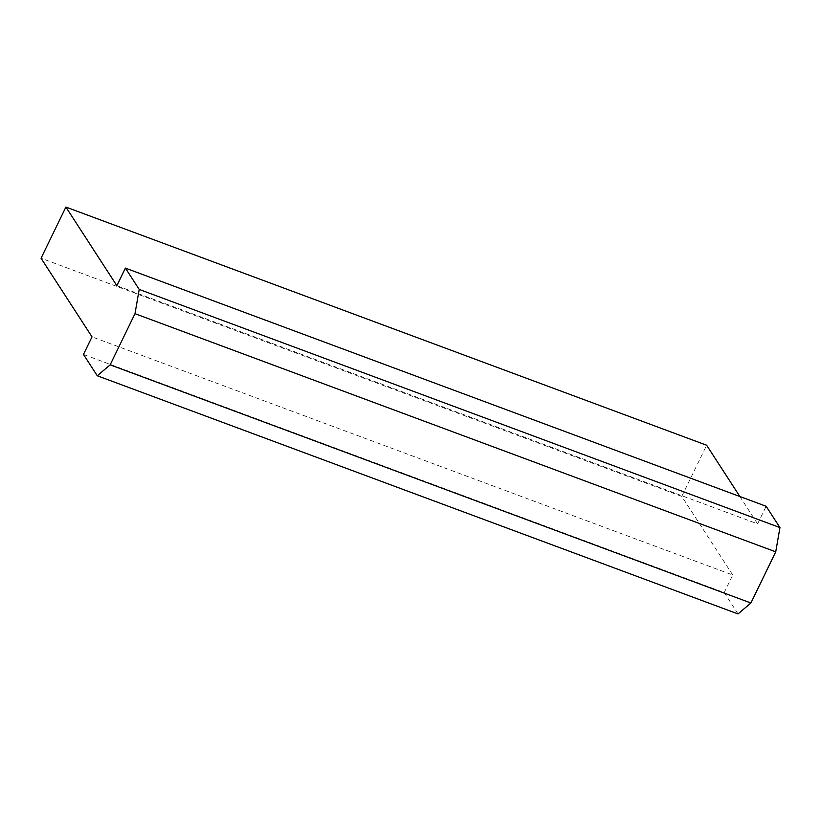<?xml version="1.0" encoding="UTF-8"?>
<svg xmlns="http://www.w3.org/2000/svg" width="821" height="821" viewBox="0 0 821 821"><rect width="100%" height="100%" fill="white"/><g stroke="black" fill="none" stroke-linecap="round" stroke-linejoin="round"><path stroke-width="0.62" stroke-dasharray="4.11 3.08" d="M738.028 613.934L724.204 592.608L83.465 354.446M724.204 592.608L732.743 575.018L92.014 336.856M732.743 575.018L681.789 496.397L41.05 258.235M681.789 496.397L706.635 445.228M739.865 496.5L757.588 523.849L116.859 285.687M757.588 523.849L766.126 506.27"/><path stroke-width="1.23" d="M134.993 313.673L110.147 364.842L97.289 375.772L83.465 354.446L92.014 336.856L41.05 258.235L65.896 207.066L116.859 285.687L125.397 268.098L139.211 289.423L134.993 313.673L775.732 551.835L750.887 603.004L110.147 364.842M750.887 603.004L738.028 613.934L97.289 375.772M739.865 496.5L706.635 445.228L65.896 207.066M139.211 289.423L779.95 527.585L766.126 506.27L125.397 268.098M779.95 527.585L775.732 551.835"/></g></svg>
